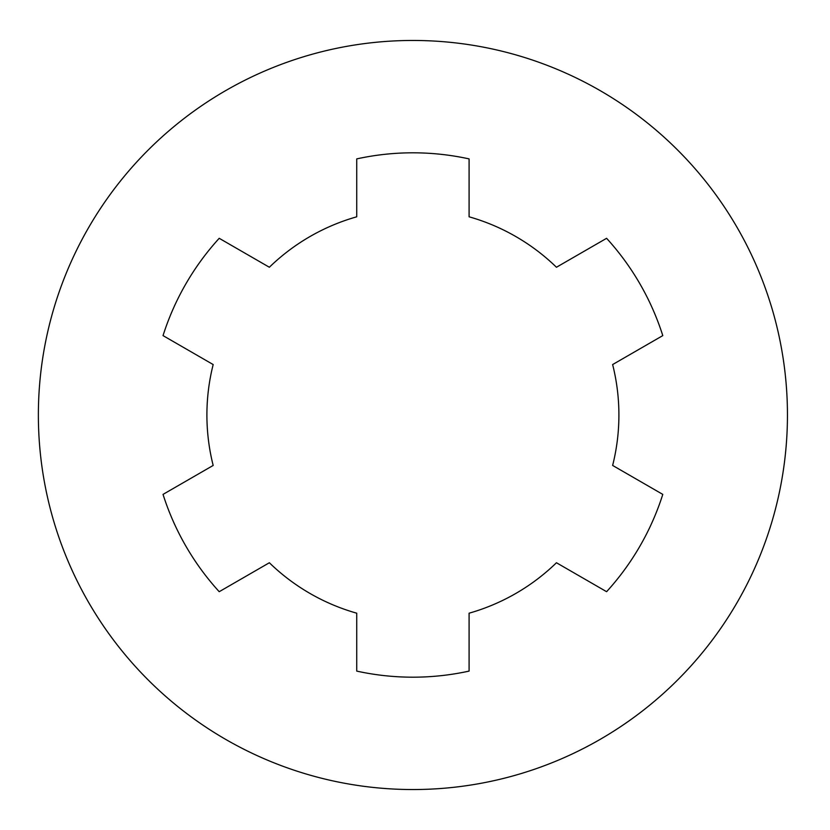 <?xml version="1.0" encoding="UTF-8"?>
<svg xmlns="http://www.w3.org/2000/svg" width="830" height="830" viewBox="0 0 830 830"><rect width="100%" height="100%" fill="white"/><g stroke="black" fill="none" stroke-linecap="round" stroke-linejoin="round"><path stroke-width="0.62" stroke-dasharray="4.15 3.11" d="M787.452 415A374.548 374.548 0 0 0 225.636 90.636A374.548 374.548 0 0 0 225.636 739.364A374.548 374.548 0 0 0 787.452 415M356.724 216.806A206.006 206.006 0 0 0 269.356 267.25L219.213 238.303A262.187 262.187 0 0 0 163.033 335.611L213.175 364.557A206.006 206.006 0 0 0 213.175 465.443L163.033 494.389A262.187 262.187 0 0 0 219.213 591.697L269.356 562.75A206.006 206.006 0 0 0 356.724 613.194L356.724 671.097A262.187 262.187 0 0 0 469.095 671.097L469.095 613.194A206.006 206.006 0 0 0 556.453 562.75L606.595 591.697A262.187 262.187 0 0 0 662.786 494.389L612.633 465.443A206.006 206.006 0 0 0 612.633 364.557L662.786 335.611A262.187 262.187 0 0 0 606.595 238.303L556.453 267.25A206.006 206.006 0 0 0 469.095 216.806L469.095 158.904A262.187 262.187 0 0 0 356.724 158.904L356.724 216.806"/><path stroke-width="1.25" d="M787.452 415A374.548 374.548 0 0 1 225.636 739.364A374.548 374.548 0 0 1 225.636 90.636A374.548 374.548 0 0 1 787.452 415M356.724 216.806A206.006 206.006 0 0 0 269.356 267.25L219.213 238.303A262.187 262.187 0 0 0 163.033 335.611L213.175 364.557A206.006 206.006 0 0 0 213.175 465.443L163.033 494.389A262.187 262.187 0 0 0 219.213 591.697L269.356 562.75A206.006 206.006 0 0 0 356.724 613.194L356.724 671.097A262.187 262.187 0 0 0 469.095 671.097L469.095 613.194A206.006 206.006 0 0 0 556.453 562.75L606.595 591.697A262.187 262.187 0 0 0 662.786 494.389L612.633 465.443A206.006 206.006 0 0 0 612.633 364.557L662.786 335.611A262.187 262.187 0 0 0 606.595 238.303L556.453 267.25A206.006 206.006 0 0 0 469.095 216.806L469.095 158.904A262.187 262.187 0 0 0 356.724 158.904L356.724 216.806"/></g></svg>

